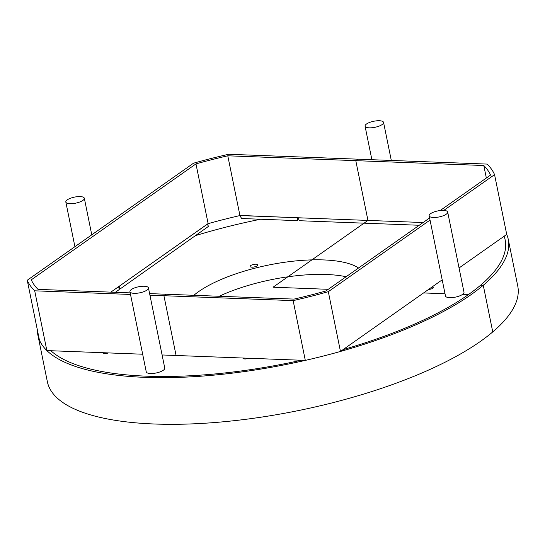 <?xml version="1.0" encoding="UTF-8"?>
<svg xmlns="http://www.w3.org/2000/svg" width="545" height="545" viewBox="0 0 545 545"><rect width="100%" height="100%" fill="white"/><g stroke="black" fill="none" stroke-linecap="round" stroke-linejoin="round"><path stroke-width="0.82" d="M207.761 223.818L119.484 286.057L120.077 288.973L119.212 288.939L118.735 286.588M115.329 292.318L119.239 289.565L118.647 286.65L110.833 292.14L208.129 223.654A236.074 77.049 168.5 0 1 239.943 215.561L227.783 155.795L483.803 165.517A236.074 77.049 -11.5 0 1 490.541 175.074L440.156 210.54M208.176 226.611L120.077 288.973M428.717 289.327A2.991 0.974 -11.5 0 0 431.804 288.796A2.991 0.974 -11.5 0 0 433.241 287.61A2.991 0.974 -11.5 0 0 431.906 287.086M483.272 285.26L480.513 285.287A236.864 77.308 -11.5 0 0 505.174 239.991A236.864 77.308 -11.5 0 0 504.111 236.258A236.864 77.308 168.5 0 1 505.174 239.991A236.864 77.308 168.5 0 1 343.078 349.611A236.864 77.308 -11.5 0 0 480.506 285.294L483.258 285.267L492.755 331.919L483.272 285.26A240.011 78.33 -11.5 0 0 508.26 239.364A240.011 78.33 -11.5 0 0 506.721 234.418L459.054 267.97M103.632 352.738A2.991 0.974 -11.5 0 0 103.495 353.126A2.991 0.974 -11.5 0 0 105.321 353.651A2.991 0.974 -11.5 0 0 108.387 352.915M243.778 358.058A2.991 0.974 -11.5 0 0 243.642 358.447A2.991 0.974 -11.5 0 0 245.468 358.971A2.991 0.974 -11.5 0 0 248.534 358.242M301.29 360.245A236.864 77.308 168.5 0 1 50.869 350.735A236.864 77.308 -11.5 0 0 301.29 360.245M110.833 292.14L208.129 223.654L195.968 163.888L31.269 279.823A236.074 77.049 -11.5 0 0 38.014 289.375L130.187 292.876L38.014 289.375A236.074 77.049 -11.5 0 1 31.269 279.823L195.968 163.888L208.129 223.654A236.074 77.049 168.5 0 1 239.943 215.561L423.138 222.523L298.524 217.789L299.116 220.705L419.234 225.262M297.393 217.741L297.822 220.657L297.229 217.741L240.338 215.452M297.822 220.657L241.285 218.504L240.365 215.582M298.749 218.879A2.991 0.974 -11.5 0 0 297.72 219.376M37.353 329.916A240.011 78.33 -11.5 0 0 37.871 335.066A240.011 78.33 -11.5 0 0 225.855 373.904A240.011 78.33 -11.5 0 0 483.258 285.267M37.871 335.066L47.361 381.718A240.011 78.33 -11.5 0 0 235.345 420.556A240.011 78.33 -11.5 0 0 492.755 331.919A240.011 78.33 -11.5 0 0 517.75 286.016L508.26 239.364M369.272 127.83A9.442 3.079 168.5 0 1 365.055 126.167A9.442 3.079 168.5 0 1 369.612 122.434A9.442 3.079 168.5 0 1 379.347 120.738A9.442 3.079 -11.5 0 1 383.564 122.4A9.442 3.079 -11.5 0 1 379.007 126.14A9.442 3.079 -11.5 0 1 369.272 127.83M82.867 200.431A9.442 3.079 168.5 0 1 72.751 203.598A9.442 3.079 168.5 0 1 65.829 202.018A9.442 3.079 168.5 0 1 67.294 199.845A9.442 3.079 -11.5 0 1 77.41 196.677A9.442 3.079 -11.5 0 1 84.332 198.257A9.442 3.079 -11.5 0 1 82.867 200.431M148.451 287.91L164.76 368.086A9.442 3.079 168.5 0 1 160.21 371.826A9.442 3.079 168.5 0 1 150.468 373.516A9.442 3.079 -11.5 0 1 146.258 371.854L129.942 291.67A9.442 3.079 -11.5 0 0 134.159 293.339A9.442 3.079 168.5 0 0 143.894 291.643A9.442 3.079 168.5 0 0 148.451 287.91A9.442 3.079 168.5 0 0 144.234 286.241A9.442 3.079 -11.5 0 0 134.499 287.937A9.442 3.079 -11.5 0 0 129.942 291.67M462.528 294.416A9.442 3.079 -11.5 0 1 452.411 297.577A9.442 3.079 -11.5 0 1 445.483 295.996L429.174 215.82A9.442 3.079 -11.5 0 1 430.639 213.64A9.442 3.079 168.5 0 1 440.755 210.479A9.442 3.079 168.5 0 1 447.677 212.053L463.993 292.236A9.442 3.079 168.5 0 1 462.528 294.416L467.719 294.607M447.677 212.053A9.442 3.079 168.5 0 1 446.212 214.233A9.442 3.079 -11.5 0 1 436.095 217.401A9.442 3.079 -11.5 0 1 429.174 215.82M442.199 279.837L340.468 351.45A240.011 78.33 -11.5 0 1 305.302 360.395L162.09 354.959L176.083 355.49L163.922 295.717L149.93 295.186L293.142 300.622A240.011 78.33 -11.5 0 0 328.308 291.677L430.039 220.071M142.667 354.216L46.863 350.578A240.011 78.33 168.5 0 1 39.41 340.012L27.25 280.246A240.011 78.33 168.5 0 0 34.703 290.812L130.507 294.45L34.703 290.812A240.011 78.33 168.5 0 1 27.25 280.246L193.502 163.214L27.25 280.246L39.41 340.012A240.011 78.33 168.5 0 0 46.863 350.578L34.703 290.812L46.863 350.578L142.667 354.216M305.302 360.395L293.142 300.622M443.766 210.404L494.56 174.652A240.011 78.33 168.5 0 0 487.107 164.086L228.668 154.269A240.011 78.33 -11.5 0 0 193.502 163.214A240.011 78.33 -11.5 0 1 228.668 154.269L357.888 159.174L355.79 160.652L227.783 155.795A236.074 77.049 168.5 0 0 195.968 163.888A236.074 77.049 168.5 0 1 227.783 155.795L239.943 215.561L367.95 220.425L355.79 160.652M429.61 217.966L325.842 291.01A236.074 77.049 168.5 0 1 294.028 299.103L149.609 293.619L166.021 294.239L163.922 295.717M486.344 178.024L483.803 165.517M506.721 234.418L494.56 174.652M340.468 351.45L328.308 291.677M219.192 296.262A92.071 30.05 168.5 0 1 326.639 274.503A92.071 30.05 168.5 0 1 346.116 276.737M193.863 295.295A92.071 30.05 168.5 0 1 323.669 259.924A92.071 30.05 168.5 0 1 358.556 267.983M260.612 219.24A234.5 76.532 -11.5 0 0 196.159 235.413M256.041 264.209A3.938 1.281 168.5 0 1 257.799 264.904A3.938 1.281 168.5 0 1 255.898 266.464A3.938 1.281 168.5 0 1 251.838 267.166A3.938 1.281 168.5 0 1 250.087 266.471A3.938 1.281 168.5 0 1 251.981 264.918A3.938 1.281 168.5 0 1 256.041 264.209M367.95 220.425L273.065 287.215L328.253 289.313M423.594 292.938L445.027 293.748M207.638 224.002L208.238 226.918M240.692 215.588L241.285 218.504M207.781 223.9L208.36 226.734M371.881 159.705L365.055 126.167M391.303 160.448L383.564 122.4M74.917 246.694L65.829 202.018M91.771 234.827L84.332 198.257"/></g></svg>
